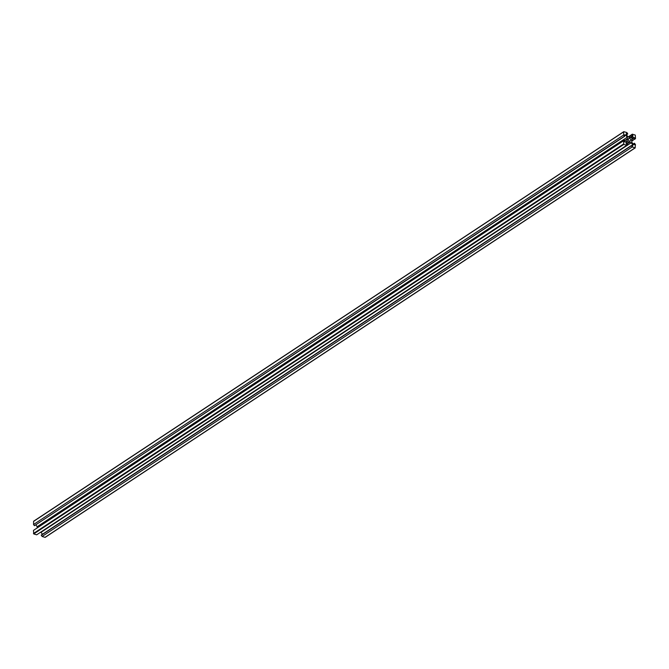 <?xml version="1.0" encoding="UTF-8"?>
<svg xmlns="http://www.w3.org/2000/svg" width="669" height="669" viewBox="0 0 669 669"><rect width="100%" height="100%" fill="white"/><g stroke="black" fill="none" stroke-linecap="round" stroke-linejoin="round"><path stroke-width="1" d="M628.283 139.369A1.497 1.121 56.6 0 0 630.783 140.13A1.497 1.121 56.6 0 0 628.283 139.369M631.862 139.42L634.446 137.714L633.476 137.421L631.871 138.642L631.829 142.271L633.392 144.445L634.363 144.747L634.379 143.225L633.117 144.061M634.446 137.714L634.429 139.236L631.845 140.942M634.429 139.236L631.845 141.142M634.638 139.294L635.508 138.625L635.257 135.071L632.33 134.185L628.275 136.869M629.688 137.296L631.252 137.772L632.849 136.551L632.866 135.506L631.461 134.854L628.367 136.894M631.461 134.854L632.33 134.185M631.452 135.079L628.592 136.961M632.866 135.506L630.006 137.396M632.849 136.551L631.084 137.722M629.562 137.396L627.873 136.744L626.318 134.569L626.326 133.524L627.739 133.951L626.468 134.787M627.739 133.951L626.886 132.537L623.767 131.676L33.601 521.377L623.667 131.852M624.629 140.875L627.338 139.085L627.238 137.237L625.674 135.054L624.704 134.762L624.687 136.275L623.625 135.021L33.559 524.521L33.601 521.377M623.625 135.021L623.667 131.877M624.478 136.217L34.412 525.709L33.559 524.521M624.687 136.275L34.412 525.709M625.674 135.054L624.687 135.707M627.238 137.237L37.171 526.729L35.883 524.939M37.155 527.858L37.171 526.729M627.213 138.918L624.629 140.624M627.338 139.085L624.629 140.891M627.213 139.185L627.196 140.858L625.423 142.029M627.196 140.858L625.59 142.079L624.62 141.786L624.428 140.206L33.492 530.375L624.428 140.206M626.769 144.169L629.629 142.28L627.815 141.728L626.209 142.949L626.201 143.994L627.614 144.429L626.736 145.315L36.67 534.815L33.743 533.929L33.492 530.375M626.736 145.315L623.809 144.429L623.55 140.875M629.378 142.204L626.519 144.094M40.725 532.131L42.532 534.213M629.629 142.28L631.193 142.756L41.127 532.256M631.193 142.756L632.749 144.93L631.661 145.65M632.749 144.93L632.74 145.984L631.327 145.549L41.261 535.049L42.114 536.463L632.18 146.963L631.327 145.775L41.261 535.275M632.18 146.963L635.098 147.849L45.032 537.349L42.114 536.463M635.098 147.849L635.441 144.479L634.379 143.225M623.516 144.019L33.45 533.519M623.809 144.429L33.743 533.929M623.767 131.676L33.701 521.168M635.299 147.832L45.233 537.324"/></g></svg>
